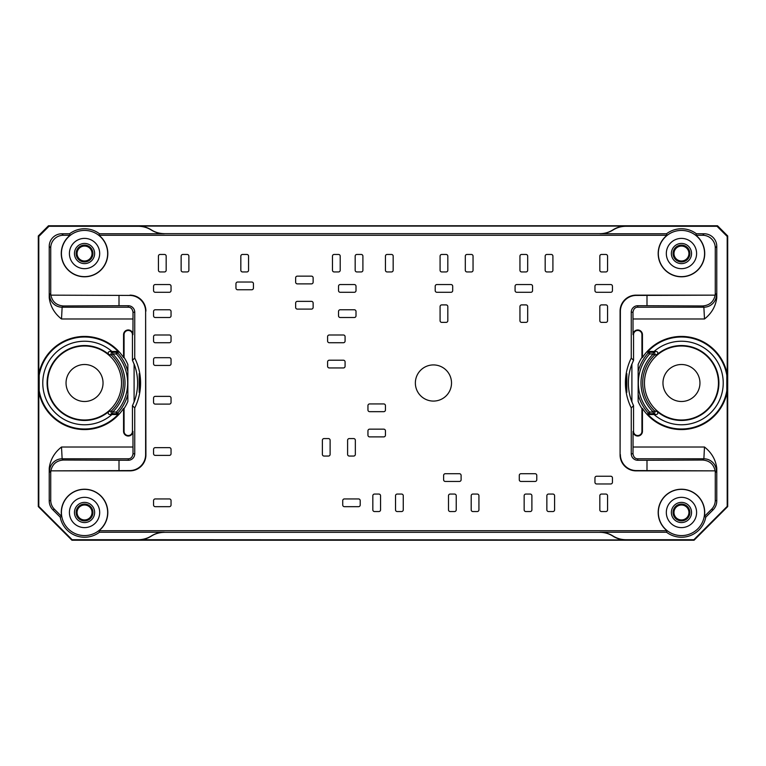 <?xml version="1.0" encoding="UTF-8"?>
<svg xmlns="http://www.w3.org/2000/svg" width="766" height="766" viewBox="0 0 766 766"><rect width="100%" height="100%" fill="white"/><g stroke="black" fill="none" stroke-linecap="round" stroke-linejoin="round"><path stroke-width="1.15" d="M71.927 540.222L38.3 506.585L38.3 235.957L48.478 225.779L717.522 225.779L727.7 235.957L727.7 506.585L694.073 540.222L71.927 540.222L72.138 539.714L38.798 506.383L38.798 391.78A46.573 46.573 0 0 0 123.556 408.431L124.063 408.584L124.063 431.344A4.194 4.194 0 0 0 128.257 435.538A4.194 4.194 0 0 0 132.451 431.344L132.451 405.645L134.739 407.924L134.739 453.788A6.482 6.482 0 0 1 128.257 460.27L63.396 460.04C56.521 460.558 52.347 464.158 50.853 470.851L129.655 470.573A15.981 15.971 45 0 0 145.626 454.602L145.626 311.398A15.981 15.971 -45 0 0 129.655 295.427L50.853 295.149A12.62 12.61 -45 0 1 50.728 293.407L50.728 247.878A12.62 12.61 -135 0 1 63.329 235.267L70.108 235.267A23.277 23.277 0 0 0 67.456 269.335A23.277 23.277 0 0 0 101.629 269.335A23.277 23.277 0 0 0 98.967 235.267L99.484 233.774L164.297 233.774C159.625 233.745 155.297 232.5 151.314 230.03L151.266 229.848C154.971 232.261 159.299 233.534 164.24 233.659L600.017 233.659C604.671 233.63 608.989 232.357 612.972 229.848L612.963 230.03C616.936 227.559 621.264 226.305 625.937 226.286L717.024 226.286L727.202 236.455L727.202 374.22A46.573 46.573 0 0 0 642.444 357.569L642.444 334.656L641.937 334.656A4.194 4.194 0 0 0 637.743 330.462A4.194 4.194 0 0 0 633.549 334.656L633.549 360.355A52.988 52.988 0 0 0 631.902 364.233L631.902 401.997A53.084 53.084 0 0 1 631.902 364.003M631.902 401.997L631.902 401.767A52.988 52.988 0 0 0 633.549 405.645L633.549 431.344A4.194 4.194 0 0 0 637.743 435.538A4.194 4.194 0 0 0 641.937 431.344L641.937 408.584A47.08 47.08 0 0 1 638.145 401.441L638.145 364.559L638.145 401.441M633.549 360.355L631.261 358.076A56.042 56.042 0 0 0 631.261 407.924L633.549 405.645M626.808 373.607A55.449 55.449 0 0 0 626.808 392.393L626.808 373.607M132.451 405.645A52.988 52.988 0 0 0 134.098 401.767L134.098 364.003A53.084 53.084 0 0 1 134.098 401.997M134.098 364.003L134.098 364.233A52.988 52.988 0 0 0 132.451 360.355L132.451 334.656A4.194 4.194 0 0 0 128.257 330.462A4.194 4.194 0 0 0 124.063 334.656L124.063 357.416A47.08 47.08 0 0 1 127.855 364.559L127.855 401.441L127.855 364.559M134.739 407.924A56.042 56.042 0 0 0 134.739 358.076L132.451 360.355M139.192 392.393A55.449 55.449 0 0 0 139.192 373.607L139.192 392.393M134.098 364.233L134.098 401.767M124.063 408.584A47.08 47.08 0 0 0 127.855 401.441M631.902 401.767L631.902 364.233M641.937 334.656L641.937 357.416A47.08 47.08 0 0 0 638.145 364.559M673.984 512.473A7.468 7.468 0 0 1 681.462 505.005A7.468 7.468 0 0 1 688.931 512.473A7.468 7.468 0 0 1 681.462 519.942A7.468 7.468 0 0 1 673.984 512.473M77.069 512.473A7.468 7.468 0 0 1 84.538 505.005A7.468 7.468 0 0 1 92.016 512.473A7.468 7.468 0 0 1 84.538 519.942A7.468 7.468 0 0 1 77.069 512.473M77.069 253.527A7.468 7.468 0 0 1 84.538 246.058A7.468 7.468 0 0 1 92.016 253.527A7.468 7.468 0 0 1 84.538 260.995A7.468 7.468 0 0 1 77.069 253.527M673.984 253.527A7.468 7.468 0 0 1 681.462 246.058A7.468 7.468 0 0 1 688.931 253.527A7.468 7.468 0 0 1 681.462 260.995A7.468 7.468 0 0 1 673.984 253.527M681.462 520.88A8.407 8.407 0 0 1 673.055 512.473A8.407 8.407 0 0 1 681.462 504.066A8.407 8.407 0 0 1 689.869 512.473A8.407 8.407 0 0 1 681.462 520.88M84.538 520.88A8.407 8.407 0 0 1 76.131 512.473A8.407 8.407 0 0 1 84.538 504.066A8.407 8.407 0 0 1 92.945 512.473A8.407 8.407 0 0 1 84.538 520.88M84.538 261.934A8.407 8.407 0 0 1 76.131 253.527A8.407 8.407 0 0 1 84.538 245.12A8.407 8.407 0 0 1 92.945 253.527A8.407 8.407 0 0 1 84.538 261.934M127.711 394.959A44.792 44.792 0 0 1 117.648 413.171L116.403 412.041L112.707 412.041A40.454 40.454 0 0 0 112.707 353.959L111.539 355.165L108.686 354.361C107.767 352.714 108.188 351.738 109.95 351.45L112.707 352.283L112.707 353.959L116.403 353.959L116.403 352.283A1.685 1.685 48.2 0 1 117.648 352.829L116.403 353.959A43.107 43.107 0 0 1 116.403 412.041L116.403 413.717A1.685 1.685 131.8 0 0 117.648 413.171L118.548 413.975L117.303 414.53L116.403 413.717L112.707 413.717L109.95 414.55C108.188 414.262 107.767 413.286 108.686 411.639L111.539 410.835L112.707 412.041L112.707 413.717A1.685 1.676 -107.4 0 1 111.539 410.835A38.779 38.779 0 0 0 111.539 355.165A1.685 1.676 -72.6 0 1 112.707 352.283L116.403 352.283L117.303 351.47L109.95 351.45M121.535 383A36.988 36.988 0 0 0 66.048 350.962A36.988 36.988 0 0 0 66.048 415.038A36.988 36.988 0 0 0 121.535 383M108.686 411.639A37.457 37.457 0 0 1 57.316 408.728A37.457 37.457 0 0 1 57.316 357.272A37.457 37.457 0 0 1 108.686 354.361M681.462 261.934A8.407 8.407 0 0 1 673.055 253.527A8.407 8.407 0 0 1 681.462 245.12A8.407 8.407 0 0 1 689.869 253.527A8.407 8.407 0 0 1 681.462 261.934M653.293 352.283L656.05 351.45C657.812 351.738 658.233 352.714 657.314 354.361L654.461 355.165L653.293 353.959L653.293 352.283A1.685 1.676 72.6 0 1 654.461 355.165A38.779 38.779 0 0 0 654.461 410.835L657.314 411.639C658.233 413.286 657.812 414.262 656.05 414.55L653.293 413.717L653.293 412.041L649.597 412.041L649.597 413.717A1.685 1.685 -131.8 0 1 648.352 413.171L649.597 412.041A43.107 43.107 0 0 1 649.597 353.959L649.597 352.283A1.685 1.685 -48.2 0 0 648.352 352.829L647.452 352.025L648.697 351.47L649.597 352.283L653.293 352.283M718.451 383A36.988 36.988 0 0 0 662.963 350.962A36.988 36.988 0 0 0 662.963 415.038A36.988 36.988 0 0 0 718.451 383M657.314 354.361A37.457 37.457 0 0 1 718.91 383A37.457 37.457 0 0 1 657.314 411.639M103.037 383A18.499 18.499 0 0 0 75.288 366.981A18.499 18.499 0 0 0 75.288 399.019A18.499 18.499 0 0 0 103.037 383M699.952 383A18.499 18.499 0 0 0 672.213 366.981A18.499 18.499 0 0 0 672.213 399.019A18.499 18.499 0 0 0 699.952 383M111.941 351.47A41.766 41.766 0 0 0 54.329 354.16A41.766 41.766 0 0 0 54.329 411.84A41.766 41.766 0 0 0 111.941 414.53L109.95 414.55M111.941 414.53L117.303 414.53M638.289 371.041A44.792 44.792 0 0 1 648.352 352.829L649.597 353.959L653.293 353.959A40.454 40.454 0 0 0 653.293 412.041L654.461 410.835A1.685 1.676 107.4 0 1 653.293 413.717L649.597 413.717L648.697 414.53L654.059 414.53A41.766 41.766 0 0 0 711.671 411.84A41.766 41.766 0 0 0 711.671 354.16A41.766 41.766 0 0 0 654.059 351.47L656.05 351.45M654.059 351.47L648.697 351.47M654.059 414.53L656.05 414.55M681.462 522.565A10.092 10.092 0 0 1 672.72 507.427A10.092 10.092 0 0 1 690.195 507.427A10.092 10.092 0 0 1 681.462 522.565M648.697 414.53L647.452 413.975A46.008 46.008 0 0 0 726.819 390.67L726.819 375.33A46.008 46.008 0 0 0 647.452 352.025M84.538 522.565A10.092 10.092 0 0 1 75.805 507.427A10.092 10.092 0 0 1 93.28 507.427A10.092 10.092 0 0 1 84.538 522.565M84.538 263.619A10.092 10.092 0 0 1 75.805 248.481A10.092 10.092 0 0 1 93.28 248.481A10.092 10.092 0 0 1 84.538 263.619M117.303 351.47L118.548 352.025A46.008 46.008 0 0 0 39.181 375.33L39.181 390.67A46.008 46.008 0 0 0 118.548 413.975M681.462 263.619A10.092 10.092 0 0 1 672.72 248.481A10.092 10.092 0 0 1 690.195 248.481A10.092 10.092 0 0 1 681.462 263.619M631.261 407.924L631.261 453.788A6.482 6.482 0 0 0 637.743 460.27L637.743 458.786L703.868 458.786L704.49 447.018L633.042 447.018L633.042 431.344A4.701 4.701 0 0 0 637.743 436.036A4.701 4.701 0 0 0 642.444 431.344L642.444 408.431L641.937 408.584M631.261 453.788L632.984 453.788C633.568 457.111 635.148 458.777 637.743 458.786M666.324 512.473A15.129 15.129 0 0 1 689.027 499.365A15.129 15.129 0 0 1 689.027 525.581A15.129 15.129 0 0 1 666.324 512.473M632.984 453.788L633.042 447.018M726.819 390.67L727.202 391.78A46.573 46.573 0 0 1 642.444 408.431M727.7 506.585L727.202 506.383L693.862 539.714L694.073 540.222M138.34 539.925C142.993 539.896 147.302 538.632 151.266 536.152L151.314 535.97A24.388 24.378 90 0 1 138.34 539.714L625.879 539.925C620.958 539.81 616.659 538.546 612.972 536.152L612.963 535.97C616.936 538.441 621.264 539.695 625.937 539.714L693.862 539.714M69.409 512.473A15.129 15.129 0 0 1 92.112 499.365A15.129 15.129 0 0 1 92.112 525.581A15.129 15.129 0 0 1 69.409 512.473M38.798 506.383L38.3 506.585M38.798 391.78L39.181 390.67M123.556 408.431L123.556 431.344A4.701 4.701 0 0 0 128.257 436.036A4.701 4.701 0 0 0 132.958 431.344L132.451 431.344M138.34 539.714L72.138 539.714M132.958 431.344L133.016 453.788C132.432 457.111 130.852 458.777 128.257 458.786L62.132 458.786L61.51 447.018C54.453 452.543 50.355 459.6 49.225 468.189L49.531 471.396A12.61 12.601 135 0 1 62.132 458.786L63.396 460.04M134.739 358.076L134.739 312.212A6.482 6.482 0 0 0 128.257 305.73L128.257 307.214C130.852 307.223 132.432 308.89 133.016 312.212L132.958 334.656A4.701 4.701 0 0 0 128.257 329.964A4.701 4.701 0 0 0 123.556 334.656L123.556 357.569L124.063 357.416M69.409 253.527A15.129 15.129 0 0 1 92.112 240.419A15.129 15.129 0 0 1 92.112 266.635A15.129 15.129 0 0 1 69.409 253.527M61.51 318.982L62.132 307.214A12.61 12.601 -135 0 1 49.531 294.604L49.225 297.811C50.355 306.4 54.453 313.457 61.51 318.982L132.958 318.982M39.181 375.33L38.798 374.22A46.573 46.573 0 0 1 123.556 357.569M38.798 374.22L38.798 236.455L48.976 226.286L48.478 225.779M38.3 235.957L38.798 236.455M151.314 230.03A24.388 24.378 90 0 0 138.34 226.286L48.976 226.286M151.266 229.848C147.302 227.368 142.993 226.104 138.34 226.075L138.34 226.286M666.324 253.527A15.129 15.129 0 0 1 689.027 240.419A15.129 15.129 0 0 1 689.027 266.635A15.129 15.129 0 0 1 666.324 253.527M727.202 374.22L726.819 375.33M642.444 357.569L641.937 357.416M642.444 334.656A4.701 4.701 0 0 0 637.743 329.964A4.701 4.701 0 0 0 633.042 334.656L632.984 312.212C633.568 308.89 635.148 307.223 637.743 307.214L703.868 307.214L704.49 318.982C711.547 313.457 715.645 306.4 716.775 297.811L716.469 294.604A12.61 12.601 -45 0 1 703.868 307.214L702.604 305.96C709.479 305.442 713.653 301.842 715.147 295.149L636.345 295.427A15.981 15.971 45 0 0 620.374 311.398L620.087 311.111A15.981 15.971 45 0 1 636.058 295.14L715.157 295.14A12.62 12.61 45 0 0 715.272 293.407L716.469 294.604M631.261 358.076L631.261 312.212L632.984 312.212M612.972 229.848C616.659 227.454 620.967 226.2 625.879 226.075L138.34 226.075M717.522 225.779L717.024 226.286M727.202 236.455L727.7 235.957M727.202 391.78L727.202 506.383M646.992 295.427L646.992 305.73L637.743 305.73A6.482 6.482 0 0 0 631.261 312.212M620.374 454.602A15.981 15.971 -45 0 0 636.345 470.573L715.147 470.851L636.058 470.86A15.981 15.971 -45 0 1 620.087 454.889L620.374 311.398M646.992 470.573L646.992 460.27L637.743 460.27M702.604 460.04L703.868 458.786A12.61 12.601 -135 0 1 716.469 471.396L715.272 472.593A12.62 12.61 -45 0 0 715.157 470.86L715.147 470.851C713.653 464.158 709.479 460.558 702.604 460.04L646.992 460.27M716.469 471.396L716.775 468.189C715.645 459.6 711.547 452.543 704.49 447.018M658.339 512.473A23.124 23.124 0 0 1 683.425 489.436A23.124 23.124 0 0 1 704.241 516.399A23.124 23.124 0 0 1 679.49 535.511A23.124 23.124 0 0 1 658.339 512.473M612.963 535.97A24.388 24.378 -108.4 0 0 599.979 532.226L600.017 532.341C604.671 532.37 608.989 533.643 612.972 536.152M716.775 468.189L716.775 500.945A12.62 12.61 22.5 0 1 713.079 509.859L705.783 517.155L704.394 516.428L711.585 509.237L713.079 509.859M704.394 516.428A23.277 23.277 0 0 0 661.068 501.261A23.277 23.277 0 0 0 667.033 530.733L666.516 532.226A24.771 24.771 0 0 0 705.783 517.155M666.516 532.226L599.979 532.226M151.266 536.152C154.971 533.739 159.299 532.466 164.24 532.341L600.017 532.341M151.314 535.97C155.297 533.509 159.625 532.255 164.297 532.226L99.484 532.226L98.967 530.733L667.033 530.733M61.424 512.473A23.124 23.124 0 0 1 94.62 491.667A23.124 23.124 0 0 1 98.871 530.608A23.124 23.124 0 0 1 61.424 512.473M60.217 517.155L52.921 509.859L54.415 509.237L61.606 516.428L60.217 517.155A24.771 24.771 0 0 0 99.484 532.226M49.225 468.189L49.225 500.945A12.62 12.61 -22.5 0 0 52.921 509.859M119.008 470.573L119.008 460.27M129.655 295.427L50.853 295.149C52.347 301.842 56.521 305.442 63.396 305.96L119.008 305.73L119.008 295.427M119.008 305.73L128.257 305.73M61.424 253.527A23.124 23.124 0 0 1 98.871 235.392A23.124 23.124 0 0 1 94.62 274.333A23.124 23.124 0 0 1 61.424 253.527M600.017 233.659L599.979 233.774A24.388 24.378 -71.6 0 0 612.963 230.03M49.225 297.811L49.225 246.374A12.62 12.61 -135 0 1 61.835 233.774L69.601 233.774L70.108 235.267M99.484 233.774A24.771 24.771 0 0 0 69.601 233.774M658.339 253.527A23.124 23.124 0 0 1 695.796 235.392A23.124 23.124 0 0 1 691.535 274.333A23.124 23.124 0 0 1 658.339 253.527M599.979 233.774L666.516 233.774L667.033 235.267L98.967 235.267M667.033 235.267A23.277 23.277 0 0 0 664.371 269.335A23.277 23.277 0 0 0 698.544 269.335A23.277 23.277 0 0 0 695.892 235.267L696.399 233.774A24.771 24.771 0 0 0 666.516 233.774M696.399 233.774L704.165 233.774A12.62 12.61 -45 0 1 716.775 246.374L716.775 297.811M646.992 305.73L702.604 305.96M620.087 454.889L620.087 311.111M715.272 472.593L715.272 500.322A12.62 12.61 22.5 0 1 711.585 509.237M61.606 516.428A23.277 23.277 0 0 1 104.932 501.261A23.277 23.277 0 0 1 98.967 530.733M54.415 509.237A12.62 12.61 -22.5 0 1 50.728 500.322L50.728 472.593A12.62 12.61 45 0 1 50.843 470.86L129.942 470.86A15.981 15.971 45 0 0 145.913 454.889L145.626 311.398M129.942 295.14A15.981 15.971 -45 0 1 145.913 311.111M695.892 235.267L702.671 235.267A12.62 12.61 -45 0 1 715.272 247.878L715.272 293.407M415.364 383A18.078 18.078 0 0 0 433.441 401.078A18.078 18.078 0 0 0 451.519 383A18.078 18.078 0 0 0 433.441 364.922A18.078 18.078 0 0 0 415.364 383M610.751 476.241A1.685 1.685 0 0 1 612.436 477.917L612.436 482.293A1.685 1.685 0 0 1 610.751 483.968L596.628 483.968A1.685 1.685 0 0 1 594.952 482.293L594.952 477.917A1.685 1.685 0 0 1 596.628 476.241L610.751 476.241M554.594 509.869A1.685 1.685 0 0 1 552.908 511.544L548.542 511.544A1.685 1.685 0 0 1 546.857 509.869L546.857 495.746A1.685 1.685 0 0 1 548.542 494.06L552.908 494.06A1.685 1.685 0 0 1 554.594 495.746L554.594 509.869M535.089 473.714A1.685 1.685 0 0 1 536.774 475.399L536.774 479.765A1.685 1.685 0 0 1 535.089 481.45L520.966 481.45A1.685 1.685 0 0 1 519.281 479.765L519.281 475.399A1.685 1.685 0 0 1 520.966 473.714L535.089 473.714M456.23 509.869A1.685 1.685 0 0 1 454.544 511.544L450.178 511.544A1.685 1.685 0 0 1 448.493 509.869L448.493 495.746A1.685 1.685 0 0 1 450.178 494.06L454.544 494.06A1.685 1.685 0 0 1 456.23 495.746L456.23 509.869M403.261 509.869A1.685 1.685 0 0 1 401.575 511.544L397.209 511.544A1.685 1.685 0 0 1 395.524 509.869L395.524 495.746A1.685 1.685 0 0 1 397.209 494.06L401.575 494.06A1.685 1.685 0 0 1 403.261 495.746L403.261 509.869M358.536 498.934A1.685 1.685 0 0 1 360.212 500.619L360.212 504.986A1.685 1.685 0 0 1 358.536 506.671L344.413 506.671A1.685 1.685 0 0 1 342.728 504.986L342.728 500.619A1.685 1.685 0 0 1 344.413 498.934L358.536 498.934M169.372 498.934A1.685 1.685 0 0 1 171.048 500.619L171.048 504.986A1.685 1.685 0 0 1 169.372 506.671L155.249 506.671A1.685 1.685 0 0 1 153.564 504.986L153.564 500.619A1.685 1.685 0 0 1 155.249 498.934L169.372 498.934M330.117 454.382A1.685 1.685 0 0 1 328.432 456.057L324.066 456.057A1.685 1.685 0 0 1 322.381 454.382L322.381 440.259A1.685 1.685 0 0 1 324.066 438.573L328.432 438.573A1.685 1.685 0 0 1 330.117 440.259L330.117 454.382M383.756 403.931A1.685 1.685 0 0 1 385.442 405.616L385.442 409.992A1.685 1.685 0 0 1 383.756 411.668L369.633 411.668A1.685 1.685 0 0 1 367.948 409.992L367.948 405.616A1.685 1.685 0 0 1 369.633 403.931L383.756 403.931M169.372 334.991A1.685 1.685 0 0 1 171.048 336.676L171.048 341.052A1.685 1.685 0 0 1 169.372 342.728L155.249 342.728A1.685 1.685 0 0 1 153.564 341.052L153.564 336.676A1.685 1.685 0 0 1 155.249 334.991L169.372 334.991M169.372 284.55A1.685 1.685 0 0 1 171.048 286.235L171.048 290.601A1.685 1.685 0 0 1 169.372 292.286L155.249 292.286A1.685 1.685 0 0 1 153.564 290.601L153.564 286.235A1.685 1.685 0 0 1 155.249 284.55L169.372 284.55M188.876 270.254A1.685 1.685 0 0 1 187.191 271.94L182.825 271.94A1.685 1.685 0 0 1 181.14 270.254L181.14 256.131A1.685 1.685 0 0 1 182.825 254.456L187.191 254.456A1.685 1.685 0 0 1 188.876 256.131L188.876 270.254M248.567 270.254A1.685 1.685 0 0 1 246.882 271.94L242.516 271.94A1.685 1.685 0 0 1 240.83 270.254L240.83 256.131A1.685 1.685 0 0 1 242.516 254.456L246.882 254.456A1.685 1.685 0 0 1 248.567 256.131L248.567 270.254M343.398 334.991A1.685 1.685 0 0 1 345.083 336.676L345.083 341.052A1.685 1.685 0 0 1 343.398 342.728L329.275 342.728A1.685 1.685 0 0 1 327.599 341.052L327.599 336.676A1.685 1.685 0 0 1 329.275 334.991L343.398 334.991M311.456 276.143A1.685 1.685 0 0 1 313.131 277.828L313.131 282.194A1.685 1.685 0 0 1 311.456 283.88L297.332 283.88A1.685 1.685 0 0 1 295.647 282.194L295.647 277.828A1.685 1.685 0 0 1 297.332 276.143L311.456 276.143M362.902 270.254A1.685 1.685 0 0 1 361.226 271.94L356.851 271.94A1.685 1.685 0 0 1 355.175 270.254L355.175 256.131A1.685 1.685 0 0 1 356.851 254.456L361.226 254.456A1.685 1.685 0 0 1 362.902 256.131L362.902 270.254M354.332 309.77A1.685 1.685 0 0 1 356.008 311.456L356.008 315.822A1.685 1.685 0 0 1 354.332 317.507L340.209 317.507A1.685 1.685 0 0 1 338.524 315.822L338.524 311.456A1.685 1.685 0 0 1 340.209 309.77L354.332 309.77M447.823 270.254A1.685 1.685 0 0 1 446.138 271.94L441.771 271.94A1.685 1.685 0 0 1 440.086 270.254L440.086 256.131A1.685 1.685 0 0 1 441.771 254.456L446.138 254.456A1.685 1.685 0 0 1 447.823 256.131L447.823 270.254M447.823 320.705A1.685 1.685 0 0 1 446.138 322.381L441.771 322.381A1.685 1.685 0 0 1 440.086 320.705L440.086 306.582A1.685 1.685 0 0 1 441.771 304.897L446.138 304.897A1.685 1.685 0 0 1 447.823 306.582L447.823 320.705M527.688 270.254A1.685 1.685 0 0 1 526.012 271.94L521.636 271.94A1.685 1.685 0 0 1 519.951 270.254L519.951 256.131A1.685 1.685 0 0 1 521.636 254.456L526.012 254.456A1.685 1.685 0 0 1 527.688 256.131L527.688 270.254M527.688 320.705A1.685 1.685 0 0 1 526.012 322.381L521.636 322.381A1.685 1.685 0 0 1 519.951 320.705L519.951 306.582A1.685 1.685 0 0 1 521.636 304.897L526.012 304.897A1.685 1.685 0 0 1 527.688 306.582L527.688 320.705M607.562 320.705A1.685 1.685 0 0 1 605.877 322.381L601.502 322.381A1.685 1.685 0 0 1 599.826 320.705L599.826 306.582A1.685 1.685 0 0 1 601.502 304.897L605.877 304.897A1.685 1.685 0 0 1 607.562 306.582L607.562 320.705M610.751 284.55A1.685 1.685 0 0 1 612.436 286.235L612.436 290.601A1.685 1.685 0 0 1 610.751 292.286L596.628 292.286A1.685 1.685 0 0 1 594.952 290.601L594.952 286.235A1.685 1.685 0 0 1 596.628 284.55L610.751 284.55M607.562 270.254A1.685 1.685 0 0 1 605.877 271.94L601.502 271.94A1.685 1.685 0 0 1 599.826 270.254L599.826 256.131A1.685 1.685 0 0 1 601.502 254.456L605.877 254.456A1.685 1.685 0 0 1 607.562 256.131L607.562 270.254M552.908 270.254A1.685 1.685 0 0 1 551.233 271.94L546.857 271.94A1.685 1.685 0 0 1 545.181 270.254L545.181 256.131A1.685 1.685 0 0 1 546.857 254.456L551.233 254.456A1.685 1.685 0 0 1 552.908 256.131L552.908 270.254M530.886 284.55A1.685 1.685 0 0 1 532.562 286.235L532.562 290.601A1.685 1.685 0 0 1 530.886 292.286L516.763 292.286A1.685 1.685 0 0 1 515.078 290.601L515.078 286.235A1.685 1.685 0 0 1 516.763 284.55L530.886 284.55M473.043 270.254A1.685 1.685 0 0 1 471.358 271.94L466.992 271.94A1.685 1.685 0 0 1 465.307 270.254L465.307 256.131A1.685 1.685 0 0 1 466.992 254.456L471.358 254.456A1.685 1.685 0 0 1 473.043 256.131L473.043 270.254M451.011 284.55A1.685 1.685 0 0 1 452.696 286.235L452.696 290.601A1.685 1.685 0 0 1 451.011 292.286L436.888 292.286A1.685 1.685 0 0 1 435.212 290.601L435.212 286.235A1.685 1.685 0 0 1 436.888 284.55L451.011 284.55M393.169 270.254A1.685 1.685 0 0 1 391.493 271.94L387.117 271.94A1.685 1.685 0 0 1 385.442 270.254L385.442 256.131A1.685 1.685 0 0 1 387.117 254.456L391.493 254.456A1.685 1.685 0 0 1 393.169 256.131L393.169 270.254M354.332 284.55A1.685 1.685 0 0 1 356.008 286.235L356.008 290.601A1.685 1.685 0 0 1 354.332 292.286L340.209 292.286A1.685 1.685 0 0 1 338.524 290.601L338.524 286.235A1.685 1.685 0 0 1 340.209 284.55L354.332 284.55M340.209 270.254A1.685 1.685 0 0 1 338.524 271.94L334.158 271.94A1.685 1.685 0 0 1 332.473 270.254L332.473 256.131A1.685 1.685 0 0 1 334.158 254.456L338.524 254.456A1.685 1.685 0 0 1 340.209 256.131L340.209 270.254M311.456 301.364A1.685 1.685 0 0 1 313.131 303.049L313.131 307.415A1.685 1.685 0 0 1 311.456 309.1L297.332 309.1A1.685 1.685 0 0 1 295.647 307.415L295.647 303.049A1.685 1.685 0 0 1 297.332 301.364L311.456 301.364M343.398 360.212A1.685 1.685 0 0 1 345.083 361.897L345.083 366.272A1.685 1.685 0 0 1 343.398 367.948L329.275 367.948A1.685 1.685 0 0 1 327.599 366.272L327.599 361.897A1.685 1.685 0 0 1 329.275 360.212L343.398 360.212M251.765 282.032A1.685 1.685 0 0 1 253.441 283.707L253.441 288.083A1.685 1.685 0 0 1 251.765 289.759L237.642 289.759A1.685 1.685 0 0 1 235.957 288.083L235.957 283.707A1.685 1.685 0 0 1 237.642 282.032L251.765 282.032M166.174 270.254A1.685 1.685 0 0 1 164.499 271.94L160.123 271.94A1.685 1.685 0 0 1 158.438 270.254L158.438 256.131A1.685 1.685 0 0 1 160.123 254.456L164.499 254.456A1.685 1.685 0 0 1 166.174 256.131L166.174 270.254M169.372 309.77A1.685 1.685 0 0 1 171.048 311.456L171.048 315.822A1.685 1.685 0 0 1 169.372 317.507L155.249 317.507A1.685 1.685 0 0 1 153.564 315.822L153.564 311.456A1.685 1.685 0 0 1 155.249 309.77L169.372 309.77M169.372 357.693A1.685 1.685 0 0 1 171.048 359.378L171.048 363.745A1.685 1.685 0 0 1 169.372 365.43L155.249 365.43A1.685 1.685 0 0 1 153.564 363.745L153.564 359.378A1.685 1.685 0 0 1 155.249 357.693L169.372 357.693M383.756 429.151A1.685 1.685 0 0 1 385.442 430.837L385.442 435.212A1.685 1.685 0 0 1 383.756 436.888L369.633 436.888A1.685 1.685 0 0 1 367.948 435.212L367.948 430.837A1.685 1.685 0 0 1 369.633 429.151L383.756 429.151M355.338 454.382A1.685 1.685 0 0 1 353.662 456.057L349.286 456.057A1.685 1.685 0 0 1 347.601 454.382L347.601 440.259A1.685 1.685 0 0 1 349.286 438.573L353.662 438.573A1.685 1.685 0 0 1 355.338 440.259L355.338 454.382M169.372 447.65A1.685 1.685 0 0 1 171.048 449.336L171.048 453.702A1.685 1.685 0 0 1 169.372 455.387L155.249 455.387A1.685 1.685 0 0 1 153.564 453.702L153.564 449.336A1.685 1.685 0 0 1 155.249 447.65L169.372 447.65M380.558 509.869A1.685 1.685 0 0 1 378.883 511.544L374.507 511.544A1.685 1.685 0 0 1 372.831 509.869L372.831 495.746A1.685 1.685 0 0 1 374.507 494.06L378.883 494.06A1.685 1.685 0 0 1 380.558 495.746L380.558 509.869M459.418 473.714A1.685 1.685 0 0 1 461.103 475.399L461.103 479.765A1.685 1.685 0 0 1 459.418 481.45L445.295 481.45A1.685 1.685 0 0 1 443.619 479.765L443.619 475.399A1.685 1.685 0 0 1 445.295 473.714L459.418 473.714M478.932 509.869A1.685 1.685 0 0 1 477.247 511.544L472.871 511.544A1.685 1.685 0 0 1 471.195 509.869L471.195 495.746A1.685 1.685 0 0 1 472.871 494.06L477.247 494.06A1.685 1.685 0 0 1 478.932 495.746L478.932 509.869M531.891 509.869A1.685 1.685 0 0 1 530.216 511.544L525.84 511.544A1.685 1.685 0 0 1 524.155 509.869L524.155 495.746A1.685 1.685 0 0 1 525.84 494.06L530.216 494.06A1.685 1.685 0 0 1 531.891 495.746L531.891 509.869M607.562 509.869A1.685 1.685 0 0 1 605.877 511.544L601.502 511.544A1.685 1.685 0 0 1 599.826 509.869L599.826 495.746A1.685 1.685 0 0 1 601.502 494.06L605.877 494.06A1.685 1.685 0 0 1 607.562 495.746L607.562 509.869M171.048 398.052L171.048 402.418A1.685 1.685 0 0 1 169.372 404.103L155.249 404.103A1.685 1.685 0 0 1 153.564 402.418L153.564 398.052A1.685 1.685 0 0 1 155.249 396.367L169.372 396.367A1.685 1.685 0 0 1 171.048 398.052M647.452 413.975L648.352 413.171A44.792 44.792 0 0 1 638.289 394.959M118.548 352.025L117.648 352.829A44.792 44.792 0 0 1 127.711 371.041M633.042 431.344L633.549 431.344M642.444 431.344L641.937 431.344M123.556 431.344L124.063 431.344M132.958 447.018L61.51 447.018M128.257 460.27L128.257 458.786M134.739 453.788L133.016 453.788M134.739 312.212L133.016 312.212M63.396 305.96L62.132 307.214L128.257 307.214M132.958 334.656L132.451 334.656M123.556 334.656L124.063 334.656M633.042 334.656L633.549 334.656M637.743 305.73L637.743 307.214M633.042 318.982L704.49 318.982M715.272 500.322L716.775 500.945M49.225 500.945L50.728 500.322M50.728 472.593L49.531 471.396M49.531 294.604L50.728 293.407M50.728 247.878L49.225 246.374M63.329 235.267L61.835 233.774M702.671 235.267L704.165 233.774M715.272 247.878L716.775 246.374"/></g></svg>
